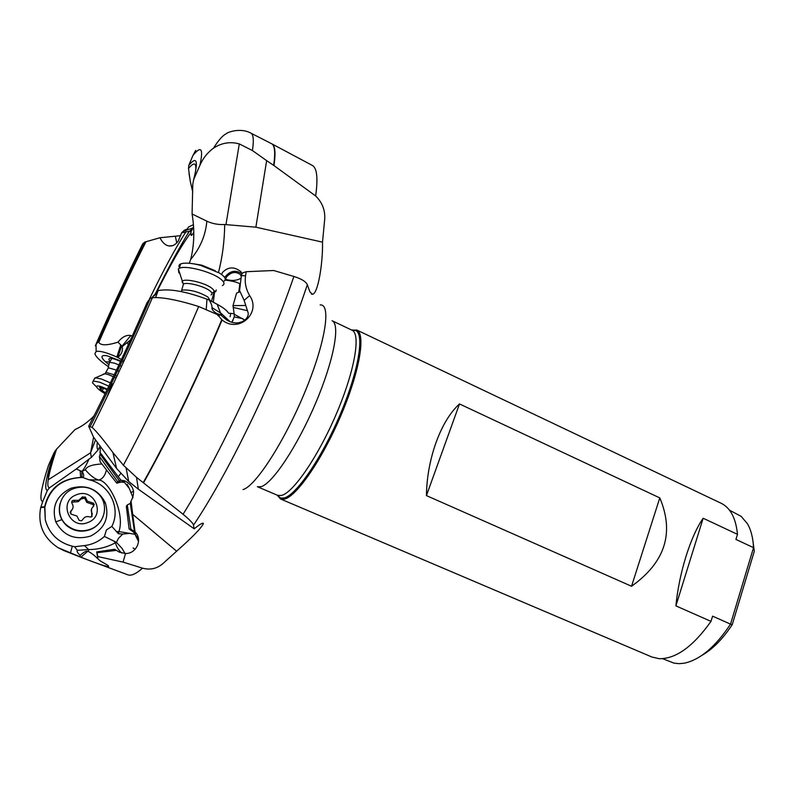 <?xml version="1.0" encoding="UTF-8"?>
<svg xmlns="http://www.w3.org/2000/svg" width="794" height="794" viewBox="0 0 794 794"><rect width="100%" height="100%" fill="white"/><g stroke="black" fill="none" stroke-linecap="round" stroke-linejoin="round"><path stroke-width="1.19" d="M277.225 495.178L280.51 498.96L284.46 499.098C296.599 496.449 322.076 459.607 340.596 416.255C359.225 372.902 365.895 334.899 357.052 330.185L351.603 330.006M280.51 498.96L651.934 657.025L659.179 658.702C675.853 658.96 693.122 646.524 710.997 621.384L712.585 616.164L730.53 624.124L753.536 547.652L735.929 539.424L737.477 534.342C735.879 518.204 730.44 507.852 721.16 503.277L356.615 329.947M737.477 534.342L703.156 518.244L675.893 605.872L710.997 621.384M662.633 658.683L673.967 663.119L679.078 663.675L684.567 663.139C700.348 659.606 715.672 646.604 730.53 624.124L732.227 624.679L754.3 551.235L753.536 547.652C753.049 537.816 750.995 529.816 747.372 523.653L741.139 516.338L729.497 510.185M754.3 551.235L753.04 541.766M701.886 655.378C712.675 649.204 722.788 638.971 732.227 624.679M241.187 275.895L240.433 274.615C235.62 271.161 230.945 271.995 226.409 277.116L225.595 279.349M273.96 165.559L315.655 195.969C322.781 203.006 325.729 211.442 324.508 221.298L322.513 242.14L255.876 227.183L266.645 160.636L273.96 165.559C275.836 152.587 275.091 145.322 271.717 143.783L271.488 143.654C274.803 145.262 275.528 152.488 273.662 165.351M180.824 235.649L159.912 237.743L144.746 242.101L142.702 243.847C126.742 275.994 111.021 309.809 95.528 345.301L97.9 342.105C113.413 306.623 129.045 273.265 144.776 242.021M159.912 237.743C162.472 242.756 165.549 245.485 169.142 245.951C172.586 246.378 175.633 244.731 178.283 241.009L181.608 232.841L189.845 231.163L191.036 231.927L191.056 234.816L192.267 234.597M145.977 241.694C130.176 273.027 114.455 306.563 98.813 342.303C100.63 345.668 107.021 345.628 117.978 342.154C122.187 336.914 126.464 334.711 130.802 335.534L132.27 336.031M193.379 224.712L188.456 227.034L187.404 228.9L184.268 230.329L181.608 232.841M191.056 234.816L191.106 235.371C191.384 235.808 192.257 234.826 193.736 232.414M255.876 227.183L224.712 224.513C218.31 224.851 212.345 223.729 206.827 221.149L192.088 213.993C194.748 230.062 194.272 245.227 190.659 259.509L189.25 263.261M195.592 171.305C196.614 162.641 194.242 161.688 188.496 168.467L190.252 181.151L192.753 192.108M192.088 213.993L192.783 184.198L193.696 179.474L199.88 165.4C202.897 158.363 207.462 152.587 213.576 148.091C221.744 142.821 230.32 141.421 239.292 143.903L252.432 150.542L266.645 160.636M188.496 168.467L188.853 165.271L192.902 155.515C201.259 145.193 203.582 148.488 199.88 165.4M195.701 150.394L192.902 155.515M239.887 283.845L239.768 283.795C237.337 282.198 232.424 280.967 225.059 280.103M224.712 224.513C224.454 241.505 222.38 257.484 218.469 272.451M193.468 525.201L194.183 528.834L138.374 489.213L128.707 481.482L116.569 468.43L112.917 452.57L123.398 465.215L136.499 477.333L183.067 514.254C189.915 519.971 193.379 523.613 193.468 525.201C230.508 470.485 281.9 362.362 307.308 284.659L309.978 291.984L312.558 294.286C318.116 293.691 323.019 262.298 322.513 242.14M221.605 274.516L222.518 272.421C228.215 266.655 234.379 266.447 241.009 271.776L242.101 273.851M240.661 278.386C236.473 280.788 231.342 281.066 225.248 279.23M307.308 284.659C305.918 281.572 301.442 278.843 293.869 276.471L273.702 270.516L246.18 271.697L245.574 275.846C244.532 282.614 245.892 289.185 249.653 295.576C261.722 312.826 238.776 333.748 222.062 319.992C197.865 377.686 168.239 438.943 143.516 482.841M249.653 295.576L244.125 300.36L239.57 290.535L241.505 274.595L242.775 272.848L246.18 271.697M217.715 315.456L220.772 315.019L216.365 313.302L222.062 319.992M244.125 300.36L247.956 312.241C250.14 318.573 238.925 327.704 226.637 319.922L220.772 315.019M142.533 568.176L123.06 562.112L97.751 556.564L97.692 557.537C97.593 559.006 99.677 560.842 103.964 563.045C108.183 565.328 109.562 566.509 108.103 566.608C104.054 565.834 96.491 563.293 85.424 558.986L127.645 574.747C131 576.156 135.963 573.973 142.533 568.176C150.106 570.191 156.845 568.712 162.76 563.73L176.625 551.205C192.654 537.012 201.587 527.792 203.403 523.544C203.105 522.353 200.028 524.119 194.183 528.834M85.424 558.986L80.938 557.18L87.519 551.433L88.412 551.552L88.6 549.567L77.266 550.321C76.76 551.483 77.723 553.15 80.144 555.324L80.115 556.842L80.938 557.18M80.115 556.842L58.151 547.731C43.382 537.905 37.556 524.516 40.693 507.565L44.871 507.217L45.288 519.812C49.059 533.657 58.071 542.461 72.314 546.212L74.596 546.729L84.452 545.587C92.124 544.624 98.774 541.568 104.411 536.436L106.446 529.945L111.845 526.402L118.375 533.717L122.742 534.084L129.68 533.379L135.188 534.322L135.486 533.31M94.01 415.897C88.124 422.001 81.792 426.547 75.023 429.554L56.553 449.166C52.047 462.713 49.268 472.926 48.206 479.804C47.422 485.045 47.868 487.705 49.546 487.774L76.274 468.986L89.047 459.041C85.97 465.741 83.569 469.869 81.832 471.447L85.355 469.78C86.705 466.465 92.213 464.53 101.87 463.964M40.693 507.565L42.727 501.57C39.065 500.816 40.97 488.776 48.444 465.453L54.042 452.759L56.553 449.166M100.064 446.228L98.089 449.9L91.35 457.473L89.047 459.041M117.978 342.154L120.787 344.924L116.817 357.032C106.585 352.467 99.697 350.62 96.134 351.494L94.863 353.717C95.856 356.863 100.391 361.191 108.46 366.699M95.33 345.847L95.528 345.301M98.813 342.303L97.9 342.105M120.787 344.924L122.266 346.561L130.484 339.961M214.638 290.981L215.631 291.825L216.246 289.959M244.79 320.101L234.2 314.216L232.999 305.63L245.515 305.472M228.523 313.173L234.27 313.749M238.587 292.311L239.649 287.249M242.845 318.652L234.28 316.925L232.225 321.53M234.2 314.216L234.28 316.925M116.569 468.43L93.573 437.226L88.69 426.219L92.114 427.41C111.944 387.651 132.042 344.427 152.398 297.73L150.284 298.326L147.148 302.445C127.129 348.467 107.637 389.725 88.69 426.219M101.086 447.647L100.193 448.56L100.163 454.218L99.429 456.481L117.631 481.65L121.264 481.978L125.214 481.045M230.24 321.828L221.139 313.362L211.978 307.625C212.246 306.196 211.353 303.685 209.298 300.102L206.966 299.189C185.766 291.398 169.598 288.52 158.453 290.544L151.704 297.839M209.298 300.102L217.159 304.291C223.193 307.546 226.975 310.484 228.493 313.104M217.159 304.291L221.556 315.635M211.978 307.625C211.7 309.303 213.159 311.198 216.365 313.302M216.97 314.394L198.679 306.504C180.298 300.708 165.936 297.73 155.614 297.552L152.398 297.73M206.966 299.189L206.222 309.62M158.453 290.544L151.892 297.81M112.917 452.57C103.151 439.419 96.223 431.033 92.114 427.41M120.757 473.462L118.276 476.767L120.986 480.271L124.589 480.827C133.69 485.442 135.834 492.171 131.02 501.004L132.687 514.333L176.625 551.205M127.506 480.38L131.476 483.893M131.02 501.004L130.315 503.426L134.533 531.752L135.069 532.02L132.687 514.333M120.986 480.271L117.959 481.531M134.533 531.752L132.945 530.541L133.213 531.811L129.124 529.003L130.891 529.211L127.288 504.934L130.315 503.426M123.755 481.233L123.298 480.499M132.995 497.58L129.273 488.389L124.41 482.355L121.125 482.057M106.465 469.889C104.987 475.824 102.386 479.199 98.664 480.042C108.718 479.943 125.383 513.063 118.921 531.583L129.68 533.379M124.34 360.268L123.467 360.595L124.053 360.903M122.266 346.561C122.991 350.859 121.512 354.471 117.84 357.389L116.817 357.032M117.72 357.449L121.462 359.523M108.897 364.674L105.364 361.756C100.282 356.764 100.898 354.779 107.2 355.811L120.787 360.972M121.899 361.528L123.398 362.302M128.38 344.576L126.861 342.591M117.84 357.389L121.631 345.817M120.539 361.508C115.725 359.295 112.252 358.253 110.128 358.382C108.54 358.61 108.53 359.632 110.098 361.469M121.006 482.057L116.778 483.189L100.084 461.661L99.429 456.481M118.276 476.767L99.865 452.213M119.547 481.035L100.163 454.218M116.778 483.189L117.631 481.65M130.782 492.538L133.581 491.268M82.288 471.656C84.095 474.852 84.184 476.767 82.566 477.422L88.928 479.745L98.664 480.042C94.555 478.832 90.119 475.408 85.355 469.78M81.971 477.512L81.832 471.447M81.365 471.239L80.154 470.693L80.66 477.452L81.891 477.522M80.154 470.693L76.274 468.986M40.831 507.009L44.94 506.81C49.575 488.588 61.495 478.822 80.7 477.522M42.727 501.57L47.352 490.444L49.546 487.774M88.928 479.745C109.463 484.132 121.264 508.17 111.845 526.402M55.788 521.896C51.421 506.771 56.424 495.575 70.785 488.3C86.308 484.102 97.811 488.866 105.274 502.582C109.681 517.499 104.778 528.665 90.576 536.089C75.013 540.486 63.421 535.761 55.788 521.896L61.863 519.653M104.411 536.436L116.45 542.332L122.058 548.426L125.065 553.507M121.77 553.071C118.455 550.053 116.361 546.609 115.487 542.739C107.2 547.245 98.238 549.527 88.6 549.567L84.452 545.587M135.119 534.263L138.573 539.98M133.213 531.811L135.248 534.164M97.692 557.537L96.709 551.919L114.574 549.279L119.338 552.148L125.521 553.507C136.459 553.904 142.94 539.325 135.069 532.02M105.016 563.601L100.977 561.338M98.476 559.333C94.198 555.195 90.844 552.604 88.412 551.552M87.519 551.433C86.407 550.679 83.946 551.979 80.144 555.324M70.438 553.051L72.314 546.212M77.266 550.321L74.596 546.729M116.41 550.361L97.007 552.713L96.709 551.919M97.007 552.713L97.751 556.564M125.521 553.507L123.06 562.112M129.124 529.003L126.335 506.284L127.288 504.934M130.891 529.211L132.945 530.541M232.999 305.63L236.602 293.036L240.135 291.745M211.482 301.263L214.42 291.11M224.623 277.483L224.642 277.424C229.893 270.744 235.62 269.533 241.823 273.781L241.991 273.99M675.893 605.872C679.098 572.742 690.582 536.168 703.156 518.244M459.488 403.948L659.794 497.907C674.572 532.873 665.154 562.321 631.538 586.26L426.438 495.595C426.864 458.922 440.888 420.612 459.488 403.948L426.438 495.595M631.538 586.26L659.794 497.907M81.752 497.55L82.834 497.639M84.273 497.888L85.802 498.314M101.453 520.04C98.833 524.427 95.111 527.613 90.278 529.578C81.593 532.615 73.703 531.275 66.607 525.568C60.155 519.425 57.982 512.08 60.076 503.545M90.486 529.191C81.792 532.238 73.872 530.888 66.756 525.162C54.429 515.117 58.548 493.789 73.683 488.608C83.4 485.452 91.816 487.387 98.952 494.414C109.225 504.924 104.619 524.1 90.486 529.191M76.472 494.781C94.585 487.03 106.555 515.911 87.936 522.482C69.773 530.422 57.694 501.222 76.472 494.781M92.322 513.728C90.645 511.018 91.002 508.587 93.394 506.443L93.672 503.346L87.3 501.103L85.305 496.984L81.732 497.58L78.775 500.359L74.646 500.329C72.145 500.151 71.281 501.213 72.055 503.515C73.743 506.225 73.376 508.666 70.954 510.83L70.755 514.026L76.919 516.031L79.172 520.388L81.484 520.814L82.665 519.693C84.263 516.914 86.625 515.991 89.742 516.924L91.389 516.934L92.322 513.728L91.727 514.889L92.124 516.447M71.629 502.255L78.288 501.619L81.226 498.86L84.769 498.265L86.754 502.354L93.077 504.577L93.632 506.235M91.528 508.984L91.727 514.889M70.09 512.438L72.542 508.974M210.063 300.509L207.899 297.025C198.837 291.825 190.272 289.512 182.193 290.078L181.637 290.267L183.493 283.964C187.275 281.92 203.939 286.207 209.735 290.713C212.296 292.658 212.723 294.058 211.035 294.902M222.409 285.592C225.049 284.232 224.404 282.009 220.484 278.912C211.551 271.717 185.31 264.928 179.345 268.283L178.322 268.938L178.868 272.828M223.63 281.344C226.28 279.954 225.645 277.711 221.725 274.605L219.462 273.047L200.336 265.275C191.007 262.953 184.426 262.516 180.615 263.965C178.739 264.868 178.461 266.248 179.772 268.104M215.243 270.734L201.666 265.127L192.654 263.668M109.086 363.801L109.622 362.322L114.396 363.126L118.921 364.952M120.053 365.488L121.561 366.252M107.835 368.823L108.401 367.801L116.49 370.093M117.631 370.629L119.15 371.403M94.099 379.363L95.498 377.775L101.493 379.046L110.386 382.867M111.517 383.452L113.076 384.286M105.086 393.745C100.59 391.075 97.821 388.891 96.779 387.194L92.501 382.827L93.196 380.981L99.716 382.202L108.808 386.132M110.823 387.184L111.517 387.561M92.501 382.827L96.779 387.194C96.134 385.646 97.781 385.507 101.721 386.797L107.319 389.189M107.121 389.596L99.449 387.035L101.076 389.427L100.014 389.338L105.542 392.812M351.722 330.066L355.96 330.582C364.704 335.276 358.054 372.932 339.604 415.877C321.252 458.833 296.023 495.347 284.004 498.017L280.56 498.056L277.632 495.347L257.335 486.702L260.998 486.722C272.342 483.735 297.115 446.635 315.377 403.729C333.738 360.833 340.566 324.121 332.071 320.726L352 330.195C361.032 333.837 354.799 370.629 336.596 413.327C318.493 456.034 293.373 492.737 281.493 495.456L277.632 495.347M277.354 495.228L280.977 499.138M315.655 195.969C318.166 177.806 316.955 167.574 312.022 165.261L271.945 143.903M132.429 335.673L136.191 327.327M149.332 299.288C163.356 270.377 175.583 247.827 186.024 231.65M175.285 236.165L176.784 242.895M193.538 227.104L189.845 231.163M191.761 235.183L191.066 235.242M206.827 221.149C205.696 235.074 200.306 247.867 190.659 259.509M225.992 224.444L239.292 143.903M193.696 179.474C198.431 160.557 196.813 155.823 188.853 165.271M271.488 143.654L250.844 133.114C253.445 134.365 253.971 140.181 252.432 150.542M183.067 514.254C219.968 455.24 268.064 352.318 293.869 276.471M241.277 275.538L245.574 275.846M221.754 319.754C197.567 377.438 167.951 438.695 143.228 482.613M138.374 489.213L136.499 477.333M243.043 489.561C255.46 486.365 284.321 441.772 304.866 392.107C325.55 342.432 331.505 303.655 320.131 304.946M63.709 550.421L58.151 547.731M91.35 457.473L90.585 452.788L93.593 437.266M107.259 396.454L112.053 384.028M144.448 242.279C128.727 273.612 113.115 306.98 97.632 342.383M130.802 335.534L121.958 346.184M155.416 294.723C170.045 265.285 181.945 244.512 191.116 232.394M98.089 449.9C97.027 449.096 96.769 446.605 97.334 442.437M214.678 291.011L213.288 302.226M247.49 310.692L233.635 307.516M198.679 306.504C173.817 364.972 148.726 417.872 123.398 465.215M150.284 298.326C130.018 345.122 110.009 387.77 90.268 426.289M109.82 361.965L105.364 361.756M116.46 531.633L118.921 531.583L118.375 533.717M116.45 542.332L118.445 538.362L122.742 534.084M116.073 542.104L115.487 542.739L113.83 541.071M135.188 549.23L133.074 547.959M54.042 452.759C46.082 476.896 43.849 489.461 47.352 490.444M135.466 533.776L135.496 532.486M105.274 502.582L103.835 503.198M230.091 316.687L230.746 313.432M82.268 496.875L85.663 497.491M93.196 502.979L94.258 504.805M91.846 502.701L91.26 503.932M70.527 512.011L70.954 510.83M74.189 501.59L74.646 500.329M81.226 498.86L81.732 497.58M85.325 499.426L85.871 498.156M211.879 292.936C214.886 292.192 214.777 290.564 211.571 288.053C204.177 282.198 182.094 277.582 182.064 281.87L183.493 283.964L182.819 286.247M183.384 284.341L178.322 268.938M95.498 377.775L104.868 373.785L105.85 372.346L114.247 374.808M115.388 375.354L116.926 376.148M103.289 374.173L104.808 373.785L108.421 374.629L113.353 376.674M114.495 377.239L116.033 378.043M108.401 367.801L105.284 373.339M103.289 388.723L102.059 390.906M100.203 387.204L99.915 387.72M352 330.195L357.052 330.185M240.433 274.615L241.108 276.252M169.191 245.961L172.764 245.584M183.394 231.233L193.011 227.898L190.848 232.017M190.252 181.151L189.032 173.459M250.844 133.114C240.076 127.159 226.598 132.667 226.29 133.739C222.796 135.327 218.558 140.111 213.566 148.081M311.387 294.117L312.558 294.296M84.601 558.718L63.024 550.252M95.498 439.896L90.585 452.788L48.206 479.804C48.424 473.661 50.707 464.033 55.054 450.932M96.134 351.494L96.054 344.785M189.399 231.163C179.821 246.557 168.159 268.084 154.403 295.745M239.034 290.296L239.848 283.825M155.614 297.552L157.817 291.418M128.707 481.472L126.117 468.033M127.179 484.3L129.273 488.389M132.588 496.657L132.935 497.719M135.496 532.834L135.188 534.322M45.288 519.812L44.623 506.89C49.029 488.419 61.049 478.603 80.66 477.452L82.566 477.422M138.563 541.488L134.891 534.124M108.103 566.608L108.153 565.626M137.243 536.516L137.61 535.841M232.176 321.411L232.96 320.558M241.823 273.781L241.009 271.776M93.245 502.999L94.248 504.696M93.077 504.577L93.672 503.346M84.769 498.265L85.305 496.984M86.754 502.354L87.3 501.103M182.193 290.078L181.211 291.577M180.615 263.965L179.345 268.283M201.666 265.127L200.336 265.275M109.622 362.322L111.785 358.461M108.202 367.86L109.383 362.401M93.196 380.981L94.962 377.845M101.86 388.028L101.275 389.07"/></g></svg>
